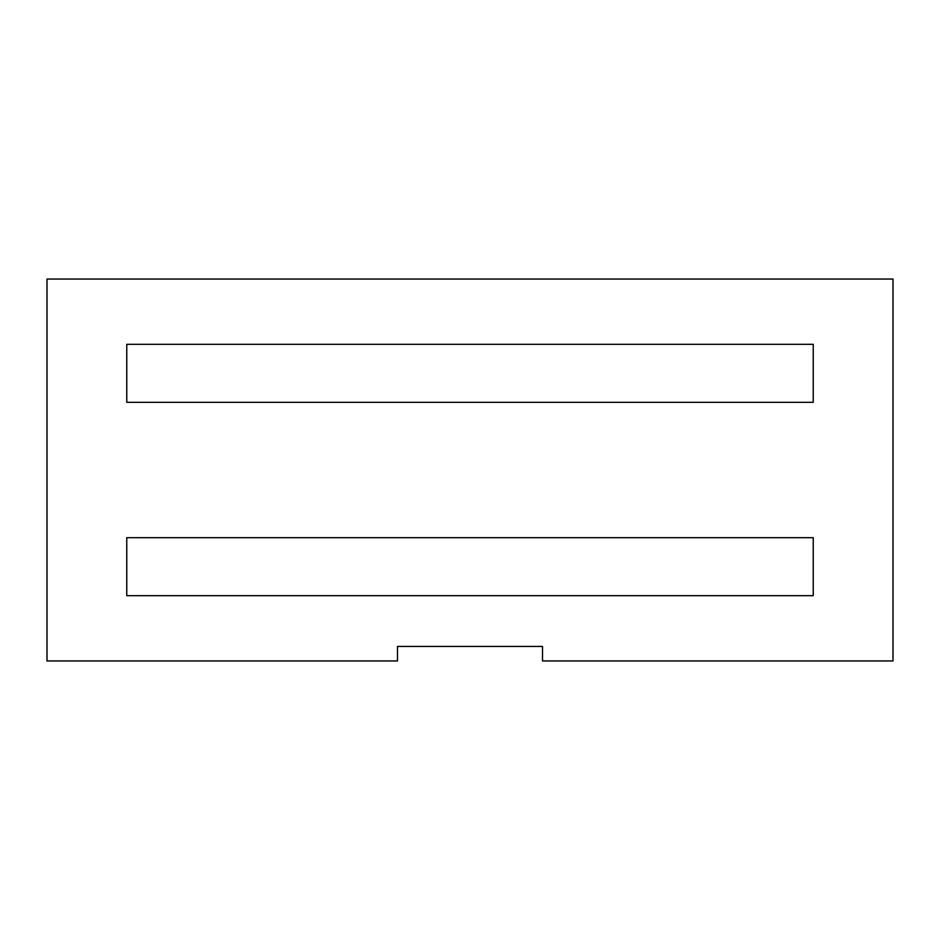 <?xml version="1.0" encoding="UTF-8"?>
<svg xmlns="http://www.w3.org/2000/svg" width="940" height="940" viewBox="0 0 940 940"><rect width="100%" height="100%" fill="white"/><g stroke="black" fill="none" stroke-linecap="round" stroke-linejoin="round"><path stroke-width="1.41" d="M542.509 660.949L893 660.949L893 279.051L47 279.051L47 660.949L397.491 660.949L397.491 646.45L542.509 646.45L542.509 660.949M813.229 344.31L126.771 344.31L126.771 402.32L813.229 402.32L813.229 344.31M813.229 537.68L126.771 537.68L126.771 595.69L813.229 595.69L813.229 537.68"/></g></svg>
